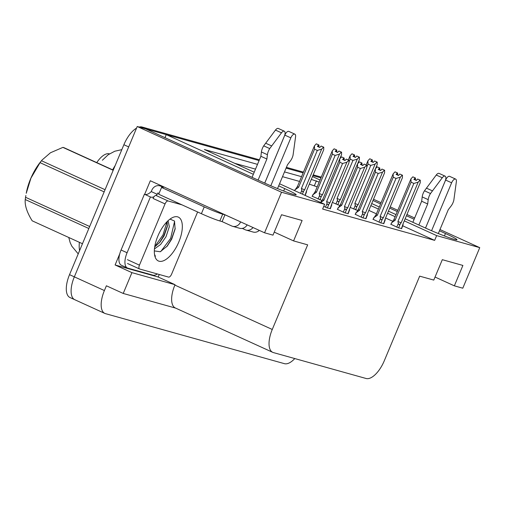 <?xml version="1.0" encoding="UTF-8"?>
<svg xmlns="http://www.w3.org/2000/svg" width="505" height="505" viewBox="0 0 505 505"><rect width="100%" height="100%" fill="white"/><g stroke="black" fill="none" stroke-linecap="round" stroke-linejoin="round"><path stroke-width="0.76" d="M75.453 299.964A22.163 9.923 -65.5 0 1 74.797 299.724A22.163 9.923 -65.5 0 1 74.336 276.854L137.227 126.509L145.655 128.863L264.096 182.823A23.647 1.477 22.7 0 0 296.201 194.823A23.647 1.477 22.7 0 0 284.687 188.58L278.672 185.84M164.971 137.663L166.246 134.62L259.09 160.571L146.879 129.204A22.163 9.923 -65.5 0 0 146.078 129.053M286.089 168.114L303.139 172.88L286.089 168.114M159.264 274.486L158.204 277.018L115.096 264.974L119.742 253.876M144.651 194.318L150.326 180.746L264.557 232.792L272.984 235.147L281.525 214.739L302.116 220.489L293.575 240.904L307.665 244.843L272.264 329.468A22.163 9.923 114.5 0 0 272.725 352.338A22.163 9.923 114.5 0 0 273.375 352.578L366.093 378.491A22.163 9.923 114.5 0 0 384.28 360.785L419.68 276.153L433.77 280.092L442.311 259.684L462.896 265.434L454.361 285.843L462.788 288.204L479.75 247.652L439.981 229.535M158.204 277.018L175.039 284.687L131.931 272.637L115.096 264.974M175.039 284.687L174.869 285.098A22.163 9.923 114.5 0 0 175.33 307.968L272.725 352.338M131.931 272.637L123.226 293.455L175.645 308.113M294.781 358.563A22.163 9.923 -65.5 0 1 284.441 363.669L105.513 313.655A22.163 9.923 -65.5 0 1 104.857 313.422A22.163 9.923 -65.5 0 1 104.396 290.552L106.391 285.786L123.226 293.455M279.543 183.757L324.627 204.291L281.519 192.241L264.557 232.792M281.519 192.241L137.227 126.509M414.649 217.996L406.948 214.486M397.801 210.32L390.226 206.867M381.086 202.701L373.511 199.254M405.155 218.779L424.882 227.768A23.647 1.477 22.7 0 0 456.987 239.768A23.647 1.477 22.7 0 0 445.467 233.518L439.457 230.779M414.132 219.246L406.43 215.736M397.284 211.57L389.709 208.117M380.562 203.951L372.987 200.498M312.488 176.561L320.063 180.014M371.712 203.547L379.287 206.993M388.433 211.159L396.008 214.612M253.346 174.301L166.246 134.62M257.506 164.359L204.386 149.512L254.217 172.218M319.185 182.097L311.301 179.401M301.548 176.674L284.498 171.908M479.75 247.652L436.642 235.608L404.284 220.862M395.137 216.695L387.562 213.243M378.415 209.076L370.84 205.63M435.045 277.043L454.361 285.843M274.259 232.104L293.575 240.904M324.627 204.291L322.638 209.057L434.653 240.367L436.642 235.608M96.758 162.61A19.948 8.932 -65.5 0 1 109.314 153.829L109.471 153.873M317.197 186.856L309.306 184.161M299.56 181.434L282.51 176.668M255.511 169.125L234.598 163.279M314.407 185.588L316.401 180.822M434.653 240.367L402.794 225.855M392.612 221.215L385.567 218.008M376.427 213.842L368.852 210.389M373.012 219.258L380.593 222.857L383.851 223.551M355.185 214.278L362.767 217.876L366.03 218.57M337.365 209.291L344.947 212.895L348.21 213.59M323.755 206.375L327.126 207.915L330.384 208.603M390.832 224.239L398.413 227.837L401.677 228.531M332.359 202.454L339.777 205.44M312.128 196.224L321.956 200.453M350.18 207.435L357.603 210.421M312.885 175.607L320.959 177.867M104.857 313.422L74.797 299.724A22.163 9.923 -65.5 0 1 74.336 276.854L128.693 146.917L123.883 144.727A22.163 9.923 -65.5 0 1 136.552 128.131M74.797 299.724L69.987 297.533A22.163 9.923 -65.5 0 1 69.526 274.663L123.883 144.727M139.146 127.045A22.163 9.923 -65.5 0 1 142.069 127.014L259.406 159.814M286.404 167.357L303.454 172.123M313.201 174.85L320.997 177.028A22.163 9.923 -65.5 0 1 321.268 177.116M366.169 164.958L367.905 160.805L369.748 158.791L372.153 159.889L370.84 161.322L373.245 162.421L374.558 160.988L377.229 162.155L377.178 164.668L375.486 168.708M369.938 158.867L372.419 159.965L369.944 158.848M366.788 167.067L368.019 164.125L370.777 165.387L354.857 203.452L355.293 205.32C355.615 206.715 356.259 206.892 357.224 205.844L358.108 204.759L375.12 164.093L376.964 162.08L374.558 160.988M369.748 158.791L372.153 159.889M372.286 161.985L373.422 162.225M372.381 161.758L372.419 159.965M354.857 203.452L358.108 204.759M368.019 164.125L367.905 160.805M375.12 164.093L370.777 165.387M371.503 161.625L372.223 159.908M371.623 161.682L372.349 159.946M390.782 224.359L393.957 219.517L410.963 178.852L412.812 176.845L415.28 177.956L413.898 179.37L416.303 180.468L417.622 179.035L420.286 180.203L417.622 179.035M414.561 179.673L415.28 177.956M412.812 176.845L415.217 177.937M415.413 177.994L413.008 176.895L415.476 178.012L414.681 179.73M415.35 180.032L415.476 178.012M391.381 222.92L395.15 220.243L411.076 182.172L410.963 178.852M393.957 219.517L395.15 220.243M398.609 227.894L400.282 223.892C399.316 224.94 398.672 224.763 398.357 223.368L396.791 227.098M400.282 223.892L401.172 222.806L397.915 221.506L398.357 223.368M401.172 222.806L418.178 182.141L413.841 183.435L397.915 221.506M411.076 182.172L413.841 183.435M418.178 182.141L420.021 180.127M420.286 180.203L420.242 182.715L403.23 223.38L401.443 228.683M401.595 228.727L403.116 224.687M415.445 179.805L416.48 180.279M348.349 159.978L350.085 155.824L351.928 153.81L354.333 154.909L353.02 156.342L355.425 157.44L356.738 156.001L359.409 157.175L359.358 159.687L357.666 163.727M352.118 153.886L354.598 154.978L352.124 153.867M348.961 162.086L350.192 159.144L352.957 160.401L337.031 198.471L337.473 200.334C337.794 201.735 338.438 201.912 339.398 200.864L340.288 199.778L357.3 159.113L359.143 157.099L356.738 156.001M351.928 153.81L354.333 154.909M354.466 157.005L355.596 157.244M354.56 156.771L354.598 154.978M337.031 198.471L340.288 199.778M350.192 159.144L350.085 155.824M357.3 159.113L352.957 160.401M353.683 156.645L354.403 154.928M353.803 156.702L354.529 154.959M312.077 196.35L315.253 191.509L332.265 150.844L334.108 148.83L336.513 149.928L335.194 151.361L337.599 152.453L338.918 151.02L341.582 152.188L341.538 154.707L339.846 158.74M334.291 148.906L336.772 149.998L334.304 148.887M312.677 194.905L316.446 192.235L332.372 154.164L335.137 155.42L319.21 193.491L319.652 195.353C319.968 196.754 320.612 196.931 321.578 195.883L322.468 194.791L339.474 154.126L341.323 152.119L338.918 151.02M334.108 148.83L336.513 149.928M336.646 152.018L337.776 152.264M336.74 151.79L336.772 149.998M319.21 193.491L322.468 194.791M332.372 154.164L332.265 150.844M339.474 154.126L335.137 155.42M315.253 191.509L316.446 192.235M335.857 151.664L336.576 149.947M335.983 151.715L336.709 149.979M294.573 190.6L297.426 186.522L314.438 145.857L316.281 143.849L318.687 144.941L317.374 146.381L319.779 147.473L321.092 146.04L323.762 147.207L323.711 149.72L306.705 190.385L305.045 195.372M305.19 195.441L306.585 191.692M316.471 143.925L318.952 145.017L316.477 143.906M294.857 189.924L298.625 187.254L314.552 149.183L317.31 150.439L301.39 188.51L301.826 190.372C302.148 191.767 302.792 191.944 303.757 190.903L304.641 189.811L321.653 149.145L323.497 147.138L321.092 146.04M316.281 143.849L318.687 144.941M318.819 147.037L319.955 147.283M318.92 146.81L318.952 145.017M301.39 188.51L304.641 189.811M314.552 149.183L314.438 145.857M321.653 149.145L317.31 150.439M297.426 186.522L298.625 187.254M318.036 146.684L318.756 144.96M318.156 146.734L318.882 144.998M372.955 219.378L376.13 214.537L393.142 173.871L394.986 171.858L397.46 172.975L396.078 174.389L398.483 175.487L399.796 174.048L402.466 175.222L399.796 174.048M396.741 174.692L397.46 172.975M394.986 171.858L397.391 172.956M397.587 173.013L395.181 171.915L397.656 173.032L396.861 174.749M397.523 175.052L397.656 173.032M373.561 217.939L377.33 215.263L393.256 177.192L393.142 173.871M376.13 214.537L377.33 215.263M380.789 222.913L382.462 218.911C381.496 219.959 380.852 219.782 380.53 218.387L378.971 222.118M382.462 218.911L383.345 217.825L380.095 216.519L380.53 218.387M383.345 217.825L400.358 177.16L396.015 178.454L380.095 216.519M393.256 177.192L396.015 178.454M400.358 177.16L402.201 175.147M402.466 175.222L402.416 177.735L385.403 218.4L383.617 223.702M383.768 223.747L385.29 219.707M397.624 174.825L398.66 175.292M355.135 214.398L358.31 209.556L375.322 168.891L377.166 166.877L379.64 167.995L378.258 169.409L380.663 170.507L381.976 169.068L384.646 170.242L381.976 169.068M378.92 169.712L379.64 167.995M377.166 166.877L379.571 167.976M379.766 168.026L377.361 166.934L379.836 168.045L379.04 169.768M379.703 170.071L379.836 168.045M355.741 212.952L359.51 210.282L375.43 172.211L375.322 168.891M358.31 209.556L359.51 210.282M362.962 217.933L364.642 213.931C363.676 214.978 363.032 214.802 362.71 213.4L361.144 217.137M364.642 213.931L365.525 212.845L362.268 211.538L362.71 213.4M365.525 212.845L382.537 172.18L378.195 173.468L362.268 211.538M375.43 172.211L378.195 173.468M382.537 172.18L384.381 170.166M384.646 170.242L384.595 172.754L367.583 213.419L365.797 218.722M365.948 218.766L367.47 214.72M379.798 169.838L380.833 170.311M337.315 209.417L340.49 204.575L357.502 163.91L359.345 161.897L361.814 163.014L360.431 164.428L362.836 165.52L364.155 164.087L366.819 165.255L364.155 164.087M361.094 164.731L361.814 163.014M359.345 161.897L361.75 162.995M361.946 163.046L359.541 161.953L362.009 163.064L361.22 164.781M361.883 165.084L362.009 163.064M337.914 207.972L341.683 205.301L357.609 167.231L357.502 163.91M340.49 204.575L341.683 205.301M345.142 212.952L346.815 208.95C345.849 209.998 345.205 209.821 344.89 208.42L343.324 212.157M346.815 208.95L347.705 207.858L344.448 206.558L344.89 208.42M347.705 207.858L364.711 167.193L360.374 168.487L344.448 206.558M357.609 167.231L360.374 168.487M364.711 167.193L366.561 165.185M366.819 165.255L366.775 167.774L349.763 208.432L347.977 213.741M348.128 213.785L349.649 209.739M361.978 164.857L363.013 165.331M320.505 202.417L322.67 199.589L339.676 158.923L341.519 156.916L343.993 158.027L342.611 159.447L345.016 160.54L346.329 159.107L348.999 160.274L346.329 159.107M343.274 159.75L343.993 158.027M341.519 156.916L343.924 158.008M344.12 158.065L341.715 156.967L344.189 158.084L343.394 159.801M344.056 160.104L344.189 158.084M320.669 202.492L323.863 200.315L339.789 162.25L339.676 158.923M322.67 199.589L323.863 200.315M327.322 207.965L328.995 203.969C328.029 205.011 327.385 204.834 327.063 203.439L325.504 207.176M328.995 203.969L329.879 202.877L326.628 201.577L327.063 203.439M329.879 202.877L346.891 162.212L342.554 163.506L326.628 201.577M339.789 162.25L342.554 163.506M346.891 162.212L348.734 160.199M348.999 160.274L348.949 162.787L331.943 203.452L330.15 208.761M330.302 208.799L331.823 204.759M344.158 159.877L345.193 160.35M264.721 183.107L284.403 136.06A4.715 2.115 -65.5 0 0 284.302 131.193A4.715 2.115 -65.5 0 0 281.481 132.821L269.72 148.59L263.711 145.85L275.465 130.082L281.481 132.821M240.601 221.878L240.582 221.922A7.386 6.59 105.6 0 1 232.584 226.297L239.66 228.279A7.386 6.59 -74.4 0 0 247.179 224.87M151.835 190.215A7.386 6.59 105.6 0 1 159.832 185.834A7.386 6.59 105.6 0 1 160.691 186.149L161.89 186.692L158.709 194.248L201.394 213.697A14.778 0.922 22.7 0 0 219.852 220.975L222.105 221.607L224.952 214.802L234.591 219.138M161.89 186.692A14.778 0.922 -157.3 0 1 163.166 187.671A14.778 0.922 -157.3 0 1 161.556 187.45L204.241 206.892A14.778 0.922 22.7 0 0 222.699 214.17L224.952 214.802M144.563 194.286A14.778 6.615 114.5 0 0 144.682 194.33A14.778 6.615 -65.5 0 0 151.26 191.572L157.276 194.311A14.778 6.615 -65.5 0 1 155.976 195.473M157.333 273.95A14.778 6.615 -65.5 0 1 152.92 275.156L127.828 268.142A14.778 6.615 -65.5 0 1 127.393 267.985L121.383 265.245A14.778 6.615 114.5 0 1 119.672 254.116A14.778 6.615 -65.5 0 1 121.074 250L144.411 194.217L150.421 196.956L127.083 252.74L121.074 250M127.393 267.985A14.778 6.615 -65.5 0 1 127.083 252.74M154.031 196.71A14.778 6.615 -65.5 0 1 150.496 196.988A14.778 6.615 -65.5 0 1 150.421 196.956M151.828 190.215L151.26 191.572M159.031 193.491L157.844 192.948L157.276 194.311M222.105 221.607L231.726 225.987A7.386 6.59 105.6 0 0 232.584 226.297M242.267 228.411L245.234 229.762A7.386 6.59 105.6 0 0 246.093 230.078A7.386 6.59 105.6 0 0 253.024 227.534M277.523 188.586L287.484 164.781L290.293 161.108A7.386 3.308 -65.5 0 0 293.064 155.111L295.577 136.76A4.715 2.115 -65.5 0 0 294.844 134.141A4.715 2.115 -65.5 0 0 290.836 137.859L270.794 185.777M246.093 230.078L253.169 232.054A7.386 6.59 -74.4 0 0 259.299 230.394M264.746 183.119L284.826 135.119L290.836 137.859M294.844 134.141L288.835 131.401A4.715 2.115 114.5 0 0 284.826 135.119M266.892 159.024L260.883 156.285L261.407 151.973L267.416 154.713L266.892 159.024L258.087 180.083M252.071 177.343L260.883 156.285M284.302 131.193L278.293 128.453A4.715 2.115 114.5 0 0 275.465 130.082M261.407 151.973A7.386 3.308 -65.5 0 1 263.711 145.85M267.416 154.713A7.386 3.308 -65.5 0 1 269.72 148.59M271.665 145.932L265.649 143.193M425.507 228.052L445.189 181.005A4.715 2.115 -65.5 0 0 445.088 176.138A4.715 2.115 -65.5 0 0 442.266 177.76L430.506 193.535L424.49 190.795L436.251 175.027L442.266 177.76M438.308 233.531L448.263 209.726L451.079 206.053A7.386 3.308 -65.5 0 0 453.85 200.056L456.362 181.705A4.715 2.115 -65.5 0 0 455.63 179.086A4.715 2.115 -65.5 0 0 451.622 182.804L431.579 230.722M425.532 228.064L445.612 180.064L451.622 182.804M455.63 179.086L449.62 176.346A4.715 2.115 114.5 0 0 445.612 180.064M427.678 203.969L421.662 201.23L422.193 196.918L428.202 199.658L427.678 203.969L418.866 225.028M412.856 222.288L421.662 201.23M445.088 176.138L439.079 173.398A4.715 2.115 114.5 0 0 436.251 175.027M422.193 196.918A7.386 3.308 -65.5 0 1 424.49 190.795M428.202 199.658A7.386 3.308 -65.5 0 1 430.506 193.535M432.45 190.877L426.435 188.138M157.844 236.1A24.088 10.788 -65.5 0 1 172.066 217.813A24.088 10.788 -65.5 0 1 178.82 241.964A24.088 10.788 -65.5 0 1 165.059 259.999A24.088 10.788 -65.5 0 1 154.77 255.77A24.088 10.788 -65.5 0 1 157.844 236.1M154.341 250.745A16.703 7.48 114.5 0 0 154.562 250.947L160.262 251.749L167.275 246.061L171.7 239.155L175.121 229.024L174.503 221.038L170.034 219.094M154.524 254.444L155.42 256.25M154.461 248.908L160.628 244.458L166.031 236.7L169.327 226.676L168.096 220.691M154.7 246.951L160.035 242.103L164.125 235.835L167.294 226.695L167.193 221.556M197.556 211.948A3.693 1.654 -65.5 0 1 197.228 212.914L171.612 274.139A3.693 1.654 -65.5 0 1 168.582 277.093L139.626 269.001A3.693 1.654 -65.5 0 1 139.519 268.963A3.693 1.654 -65.5 0 1 139.443 265.15L165.053 203.919A3.693 1.654 -65.5 0 1 168.089 200.971L181.983 204.853M165.053 203.919L153.034 198.446A3.693 1.654 -65.5 0 1 156.064 195.492L168.089 200.971M159.264 242.993L163.948 235.362L167.452 225.552M166.694 246.737L171.586 238.84L175.229 228.342M154.757 246.585L162.995 234.926L167.035 221.714M160.773 251.528L170.627 238.41L174.616 221.266M113.189 170.292L62.904 147.384A39.901 17.864 -65.5 0 1 63.485 147.523A39.901 17.864 -65.5 0 1 64.047 147.706L113.259 170.122M104.156 191.875L40.04 162.66L30.938 178.139L26.247 193.295A34.725 15.548 -65.5 0 1 40.583 161.834L42.022 160.047L41.479 160.735L105.065 189.703M88.836 228.506L25.25 199.538C24.644 205.276 26.954 212.371 32.187 220.818L82.466 243.726M40.04 162.66A39.901 17.864 -65.5 0 1 41.479 160.735M25.25 199.538A39.901 17.864 -65.5 0 1 25.553 197.297L89.669 226.505M25.856 195.504L25.553 197.297M62.904 147.384L50.468 152.756L42.022 160.047M283.665 191.01L284.687 188.58M104.396 290.552L69.526 274.663M272.264 329.468L174.869 285.098M444.451 235.955L445.467 233.518M115.203 165.476A29.555 13.231 114.5 0 0 112.653 169.85M79.38 242.318A29.555 13.231 114.5 0 0 79.594 250.6M142.069 127.014L146.879 129.204M355.552 209.846L357.224 205.844M355.293 205.32L353.734 209.051M337.725 204.866L339.398 200.864M337.473 200.334L335.907 204.07M319.905 199.885L321.578 195.883M319.652 195.353L318.087 199.09M302.394 194.166L303.757 190.903M301.826 190.372L300.589 193.339M222.699 214.17L219.852 220.975M160.691 186.149L164.542 187.222M204.241 206.892L201.394 213.697M240.898 222.011L240.582 221.922M139.443 265.15L127.418 259.671M121.825 149.644L114.787 151.229L108.196 154.738L102.37 160.249M68.768 237.483L70.182 242.665L71.83 246.2L78.224 253.882M164.125 187.033L159.832 185.834M139.519 268.963L127.494 263.484"/></g></svg>
